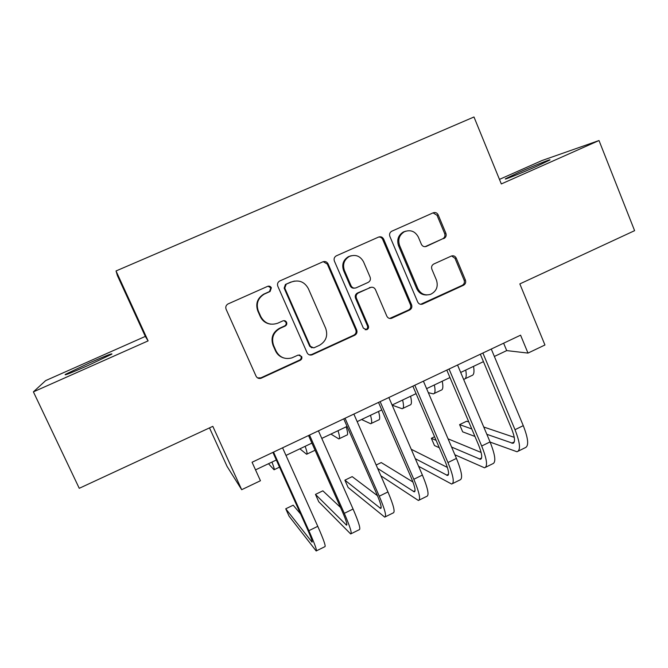 <?xml version="1.0" encoding="UTF-8"?>
<svg xmlns="http://www.w3.org/2000/svg" width="668" height="668" viewBox="0 0 668 668"><rect width="100%" height="100%" fill="white"/><g stroke="black" fill="none" stroke-linecap="round" stroke-linejoin="round"><path stroke-width="1" d="M271.367 287.808C270.507 286.296 269.262 285.812 267.634 286.347L227.897 304.007C225.943 305.301 225.35 307.055 226.118 309.276L256.053 376.151C257.13 378.105 258.758 378.831 260.938 378.313L300.266 360.277C301.736 359.409 302.203 358.165 301.677 356.545L298.245 355.042L291.849 357.898C284.844 359.676 279.583 357.388 276.076 351.017L273.621 345.481C271.158 337.991 273.329 332.28 280.126 328.339L285.161 326.059C286.647 325.207 287.115 323.955 286.58 322.318C285.745 320.832 284.518 320.348 282.906 320.874L277.696 323.22C270.306 325.633 264.67 323.421 260.804 316.599L258.324 311.012C255.886 303.84 257.831 298.22 264.169 294.162L270.089 291.49L271.367 287.808M270.724 324.155C265.906 323.504 262.424 320.966 260.278 316.557L257.806 310.996C255.376 303.848 257.322 298.254 263.626 294.204L269.521 291.549L270.799 287.883L268.093 286.188M257.531 377.871L260.862 377.863L299.59 360.069C301.059 359.209 301.527 357.964 300.992 356.345L299.556 354.917M283.432 357.864C279.783 356.687 277.136 354.341 275.492 350.842L273.045 345.331C270.59 337.866 272.753 332.18 279.525 328.255L284.543 325.984C286.021 325.132 286.488 323.888 285.954 322.26L283.967 320.64M518.752 172.427L505.542 178.74C502.645 180.585 521.416 173.121 536.713 166.299L549.789 160.044C552.361 158.316 533.398 165.906 518.752 172.427M89.554 362.858L65.397 374.372C63.569 375.884 71.008 372.978 87.717 365.655L111.731 354.19C113.243 352.821 105.853 355.71 89.554 362.858M443.944 238.501L443.961 238.493C445.957 237.324 446.591 235.595 445.89 233.307L438.208 214.921C437.081 212.8 435.411 212.098 433.206 212.808L391.657 231.27C389.753 232.489 389.16 234.209 389.878 236.422L417.692 302.003C418.736 303.973 420.314 304.683 422.418 304.132L463.492 285.278C465.479 284.1 466.122 282.38 465.421 280.109L456.244 258.132C455.15 256.069 453.53 255.376 451.376 256.044L433.808 264.002C431.795 265.179 431.144 266.908 431.862 269.204L436.471 280.151C438.408 286.622 436.454 291.348 430.593 294.329C424.931 295.874 420.69 293.978 417.859 288.643L399.589 245.49C397.677 239.528 399.289 234.927 404.441 231.696C410.511 229.45 415.154 231.253 418.352 237.098L421.383 244.304C422.527 246.417 424.197 247.11 426.401 246.383L442.759 238.743C444.738 237.583 445.381 235.862 444.671 233.591L437.022 215.263L433.039 212.883M33.4 391.865L148.104 340.889L145.315 336.413L45.649 380.601L33.4 391.865L79.25 488.308L212.825 426.343L241.682 489.694L260.445 480.743L252.07 462.248L520.581 335.177L527.987 353.088L544.946 344.997L519.838 283.908L634.6 230.669L599.012 140.53L541.99 160.537L499.464 179.391M148.104 340.889L116.032 270.957L473.979 116.983L501.317 183.942L599.012 140.53M328.088 263.91C326.902 261.764 325.166 261.063 322.878 261.814L279.616 281.036C277.671 282.305 277.078 284.05 277.83 286.271L307.088 352.737C308.157 354.708 309.777 355.426 311.939 354.892L354.708 335.261C356.779 334.042 357.438 332.288 356.695 329.984L328.088 263.91L327.312 264.069L323.212 261.681M336.405 255.802L378.581 237.073C380.827 236.338 382.522 237.04 383.683 239.177L411.58 304.8C412.306 307.096 411.655 308.833 409.626 310.027L391.598 318.294C389.469 318.845 387.883 318.135 386.83 316.156L375.441 289.586C374.305 287.499 372.619 286.806 370.398 287.507L358.407 292.935C356.336 294.129 355.677 295.891 356.411 298.204L368.377 325.934C368.903 327.671 368.36 328.932 366.757 329.708L363.4 328.213L334.401 261.104C333.666 258.883 334.267 257.147 336.188 255.911L336.405 255.802M116.032 270.957L117.393 275.567L145.315 336.413M209.493 427.879L227.078 466.431L241.682 489.694M494.37 356.461L506.703 350.6L527.987 353.088M255.527 469.88L276.327 460.001M285.979 455.417L311.914 443.101M321.792 438.408L347.059 426.409M357.163 421.617L381.779 409.927M392.099 405.025L416.08 393.636M426.601 388.642L449.965 377.545M460.695 372.452L483.448 361.647M503.622 343.202L506.703 350.6M309.326 354.85L311.605 354.549L353.831 335.144C355.894 333.942 356.553 332.188 355.81 329.892L327.312 264.069M286.188 284.326L284.768 288.075L310.395 346.383L313.818 347.878L319.296 345.381C325.976 341.473 328.122 335.804 325.708 328.389L308.349 288.626C304.516 281.754 298.897 279.533 291.498 281.963L285.42 284.484L284.151 288.142L284.768 288.075M311.956 347.861L309.676 346.224L284.151 288.142M294.421 281.069L291.498 281.963M285.57 284.409L290.856 282.063M389.661 318.452L408.549 310.01C410.561 308.825 411.212 307.088 410.494 304.808L382.697 239.436C381.846 237.716 380.493 236.923 378.631 237.048M371.124 287.282L357.514 292.985C355.451 294.179 354.791 295.932 355.526 298.237L367.442 325.859L368.377 325.934M365.154 329.767L365.83 329.625C367.433 328.84 367.968 327.587 367.442 325.859M363.542 261.831C360.252 255.927 355.501 254.141 349.289 256.47C344.078 259.76 342.45 264.403 344.412 270.39L351.042 285.745C352.203 287.858 353.906 288.551 356.161 287.816L368.126 282.414C370.189 281.22 370.849 279.466 370.114 277.153L363.542 261.831M351.234 255.719L348.429 256.662C343.235 259.944 341.615 264.561 343.569 270.532L344.412 270.39M354.483 288.133C352.529 288.384 351.092 287.616 350.174 285.82L343.569 270.532M425.04 246.701L442.734 238.76M405.777 231.145L403.38 231.98C398.245 235.203 396.633 239.779 398.546 245.724L399.589 245.49M426.961 294.947C422.285 295.131 418.878 293.052 416.748 288.71L398.546 245.724M420.631 304.316L462.214 285.353C464.193 284.184 464.836 282.472 464.135 280.209L455 258.316L451.618 255.944M268.503 463.717L274.039 469.763C274.723 470.013 274.022 467.45 271.951 462.081M300.633 514.051L293.202 505.183L285.745 508.791L289.069 516.164L316.181 550.975C317.275 550.925 314.837 544.161 308.875 530.684L273.538 452.086M316.515 550.808L324.84 546.7C326.059 546.591 323.696 539.794 317.768 526.326L282.572 447.81M272.903 452.386L307.171 528.588C311.146 537.556 312.774 542.074 312.056 542.14L285.745 508.791M299.874 448.821L306.612 454.248C307.539 454.374 307.063 451.727 305.176 446.299M306.988 454.065L315.087 450.24M330.902 434.083L338.818 438.909C339.995 438.909 339.728 436.179 338.025 430.701M339.327 438.667L346.809 435.093C348.045 435.077 347.836 432.321 346.183 426.827M361.597 419.512L370.665 423.737C372.076 423.621 372.026 420.807 370.498 415.279M371.299 423.428L378.572 419.972C380.042 419.83 380.042 416.991 378.564 411.455M392.149 405.159L402.153 408.732C403.806 408.507 403.948 405.61 402.604 400.032M402.913 408.373L409.977 405.008C411.68 404.758 411.88 401.835 410.578 396.249M340.496 507.413L322.853 490.83L315.471 494.404L318.753 501.751L350.658 533.941C352.245 533.649 350.115 526.776 344.287 513.333L309.518 435.06M351.176 533.69L359.217 529.716C360.912 529.365 358.866 522.468 353.071 509.033L318.436 430.843M308.541 435.519L342.275 511.412C346.158 520.364 347.577 524.948 346.533 525.173L315.471 494.404M377.495 495.723L352.195 476.626L344.888 480.158L348.128 487.481L384.726 517.115C386.78 516.581 384.96 509.609 379.265 496.199L345.047 418.243M385.411 516.773L393.176 512.932C395.356 512.348 393.611 505.35 387.949 491.949L353.865 414.076M343.744 418.861L376.944 494.445C380.735 503.371 381.954 508.022 380.593 508.406L344.888 480.158M380.885 475.816L418.385 500.482C420.907 499.722 419.387 492.65 413.826 479.265L380.142 401.635M419.245 500.056L426.743 496.357C429.374 495.531 427.929 488.442 422.393 475.065L388.851 397.518M378.514 402.403L411.196 477.687C414.903 486.588 415.922 491.306 414.252 491.848L377.645 468.418M412.949 482.02L381.236 462.565L376.159 465.02M418.602 466.297L451.651 484.05C454.624 483.056 453.397 475.892 447.961 462.548L414.803 385.236M452.679 483.54L459.901 479.966C462.991 478.923 461.83 471.733 456.428 458.398L423.403 381.161M412.866 386.154L445.038 461.129C448.662 470.005 449.489 474.789 447.51 475.474L415.321 458.707M447.401 467.433L411.237 449.272M428.305 392.625L433.298 393.895C435.177 393.561 435.528 390.58 434.35 384.96M434.183 393.477L441.03 390.212C442.967 389.845 443.36 386.847 442.233 381.219M454.883 454.774L484.525 467.809C487.941 466.598 486.989 459.334 481.686 446.024L449.046 369.028M485.711 467.224L492.683 463.776C496.207 462.515 495.33 455.225 490.053 441.924L457.547 365.004M446.8 370.089L478.48 444.763C482.012 453.614 482.647 458.465 480.384 459.3L451.576 447.059M481.127 452.461L448.061 438.834M434.576 436.747L431.361 438.3L434.476 445.548L439.285 447.727M436.129 440.362L431.361 438.3M465.103 378.748L471.75 375.583C473.904 375.107 474.497 372.034 473.537 366.356M463.559 379.24L464.101 379.224C466.197 378.773 466.748 375.717 465.738 370.055M490.128 442.099L517.015 451.76C520.856 450.332 520.188 442.976 515.003 429.699L482.88 353.013M518.36 451.092L525.073 447.777C529.031 446.291 528.43 438.918 523.269 425.65L491.272 349.047M480.334 354.224L511.513 428.597C514.978 437.423 515.429 442.333 512.865 443.31L486.83 434.3M514.251 437.331L483.749 427.019M468.811 421.967L466.623 421.232L459.601 424.623L462.673 431.845L474.94 436.429M471.767 428.948L459.601 424.623M264.319 293.87L264.862 293.82M257.806 310.996L258.324 311.012M260.278 316.557L260.804 316.599M284.543 325.984L285.161 326.059M279.525 328.255L280.126 328.339M273.045 345.331L273.621 345.481M275.492 350.842L276.076 351.017M299.59 360.069L300.266 360.277M260.862 377.863L261.388 378.138M269.371 291.624L269.939 291.565M355.81 329.892L356.695 329.984M353.831 335.144L354.708 335.261M311.605 354.549L312.323 354.733M309.676 346.224L310.395 346.383M382.697 239.436L383.683 239.177M410.494 304.808L411.58 304.8M408.549 310.01L409.626 310.027M390.897 318.118L391.907 318.168M369.387 287.607L370.331 287.541M357.514 292.985L358.407 292.935M355.526 298.237L356.411 298.204M350.174 285.82L351.042 285.745M425.265 246.609L426.401 246.383M416.748 288.71L417.859 288.643M455 258.316L456.244 258.132M464.135 280.209L465.421 280.109M462.214 285.353L463.492 285.278M421.583 304.024L422.71 304.015M437.022 215.263L438.208 214.921M444.671 233.591L445.89 233.307M308.875 530.684L317.768 526.326M311.572 541.639L312.198 541.33M344.287 513.333L353.071 509.033M345.932 524.731L346.901 524.255M379.265 496.199L387.949 491.949M379.883 508.031L381.186 507.388M413.826 479.265L422.393 475.065M413.434 491.523L415.062 490.721M447.961 462.548L456.428 458.398M446.591 475.207L448.529 474.255M481.686 446.024L490.053 441.924M479.357 459.083L481.603 457.981M515.003 429.699L523.269 425.65M511.746 443.151L514.293 441.899M263.626 294.204L264.169 294.162M260.411 378.03L260.938 378.313M269.521 291.549L270.089 291.49M311.221 354.7L311.939 354.892M285.42 284.484L286.046 284.393M390.58 318.252L391.598 318.294M369.462 287.582L370.398 287.507M365.83 329.625L366.757 329.708M348.429 256.662L349.289 256.47M403.38 231.98L404.441 231.696M421.291 304.14L422.418 304.132M442.759 238.743L443.961 238.493M274.289 469.646L279.541 467.141M380.593 508.406L381.044 508.189M414.252 491.848L414.82 491.565M447.51 475.474L448.186 475.148M480.384 459.3L481.16 458.916M512.865 443.31L513.75 442.876"/></g></svg>
